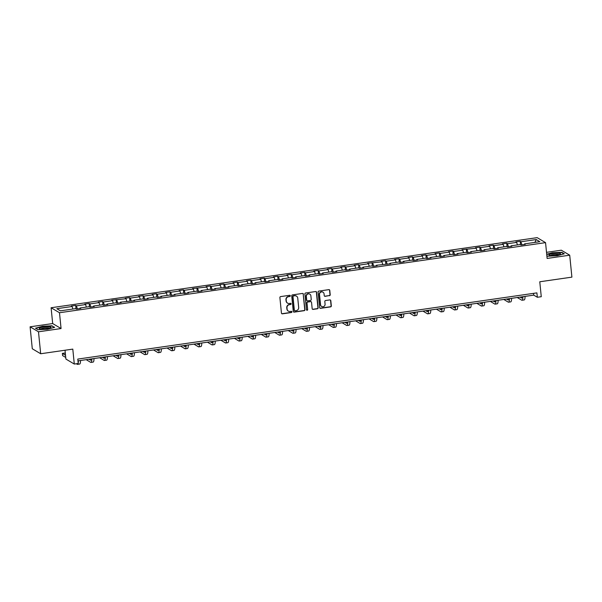 <?xml version="1.0" encoding="UTF-8"?>
<svg xmlns="http://www.w3.org/2000/svg" width="602" height="602" viewBox="0 0 602 602"><rect width="100%" height="100%" fill="white"/><g stroke="black" fill="none" stroke-linecap="round" stroke-linejoin="round"><path stroke-width="0.9" d="M290.315 295.815A0.617 0.587 120.8 0 0 289.66 295.296L280.652 296.59A0.88 0.843 120.8 0 0 279.892 297.576L281.443 313.093A0.88 0.843 120.8 0 0 282.376 313.83L291.383 312.528A0.617 0.587 120.8 0 0 291.639 311.4A0.617 0.587 120.8 0 0 291.263 311.324L290.096 311.49A2.814 2.694 120.8 0 1 287.109 309.127L286.981 307.833A2.814 2.694 120.8 0 1 289.419 304.687L290.585 304.514A0.617 0.587 120.8 0 0 290.834 303.385A0.617 0.587 120.8 0 0 290.465 303.31L289.299 303.476A2.814 2.694 120.8 0 1 286.311 301.113L286.176 299.819A2.814 2.694 120.8 0 1 288.614 296.666L289.78 296.5A0.617 0.587 120.8 0 0 290.315 295.815M287.47 303.069A2.814 2.694 120.8 0 1 286.085 300.977L285.95 299.683A2.814 2.694 120.8 0 1 288.388 296.53L289.554 296.365A0.617 0.587 120.8 0 0 289.916 295.311M281.736 313.65A0.88 0.843 120.8 0 0 282.15 313.695L291.157 312.393A0.617 0.587 120.8 0 0 291.518 311.347M288.268 311.083A2.814 2.694 120.8 0 1 286.883 308.992L286.755 307.697A2.814 2.694 120.8 0 1 289.193 304.552L290.352 304.379A0.617 0.587 120.8 0 0 290.713 303.325M40.68 353.75L32.29 348.761L30.1 326.811L38.49 331.8L40.68 353.75L72.797 349.115L74.287 364.044L78.222 363.48L77.778 359.085L536.901 292.873L537.338 297.268L541.266 296.703L539.776 281.774L571.9 277.138L569.71 255.188L561.32 250.199L546.518 252.336M329.445 295.717A0.88 0.843 120.8 0 0 330.212 294.739L329.776 290.382A0.88 0.843 120.8 0 0 328.842 289.645L318.842 291.09A0.88 0.843 120.8 0 0 318.074 292.068L319.624 307.584A0.88 0.843 120.8 0 0 320.557 308.322L330.558 306.885A0.88 0.843 120.8 0 0 331.326 305.899L330.799 300.639A0.88 0.843 120.8 0 0 329.866 299.901L325.584 300.518A0.88 0.843 120.8 0 0 324.824 301.504L325.08 304.108A2.355 2.25 120.8 0 1 321.611 306.463A2.355 2.25 120.8 0 1 320.55 304.762L319.527 294.551A2.355 2.25 120.8 0 1 323.003 292.196A2.355 2.25 120.8 0 1 324.064 293.896L324.23 295.597A0.88 0.843 120.8 0 0 325.17 296.334L329.219 295.582A0.88 0.843 120.8 0 0 329.979 294.604L329.55 290.247A0.88 0.843 120.8 0 0 329.256 289.69M38.49 331.8L61.065 328.541L59.493 312.739L545.547 242.644L547.128 258.446L569.71 255.188M303.416 294.182A0.88 0.843 120.8 0 0 302.482 293.445L292.482 294.89A0.88 0.843 120.8 0 0 291.722 295.868L293.264 311.385A0.88 0.843 120.8 0 0 294.197 312.122L304.198 310.685A0.88 0.843 120.8 0 0 304.966 309.699L303.19 294.047A0.88 0.843 120.8 0 0 302.896 293.49M305.658 292.986L315.659 291.541A0.88 0.843 120.8 0 1 316.592 292.286L318.142 307.795A0.88 0.843 120.8 0 1 317.382 308.781L313.1 309.398A0.88 0.843 120.8 0 1 312.167 308.66L311.543 302.37A0.88 0.843 120.8 0 0 310.609 301.625L307.765 302.038A0.88 0.843 120.8 0 0 307.005 303.024L307.66 309.571A0.617 0.587 120.8 0 1 306.749 310.188A0.617 0.587 120.8 0 1 306.471 309.744L304.898 293.972A0.88 0.843 120.8 0 1 305.658 292.986M524.432 244.472L524.538 243.893L525.298 244.344L520.978 244.969L520.226 244.517L511.068 245.834L511.828 246.286L507.509 246.91L506.749 246.459L497.598 247.776L498.358 248.235L494.039 248.852L493.279 248.4L484.128 249.725L484.888 250.176L480.569 250.793L479.809 250.342L470.659 251.666L471.419 252.118L467.099 252.742L466.339 252.291L457.189 253.608L457.949 254.059L453.63 254.684L452.87 254.232L443.719 255.549L444.479 256L440.16 256.625L439.4 256.174L430.249 257.49L431.009 257.942L426.69 258.567L425.93 258.115L416.772 259.432L417.532 259.883L413.22 260.508L412.46 260.056L403.302 261.381L404.062 261.832L399.751 262.449L398.991 261.998L389.833 263.322L390.593 263.774L376.363 265.264L377.123 265.715L372.804 266.34L372.044 265.888L362.893 267.205L363.653 267.657L359.334 268.281L358.574 267.83L349.423 269.147L350.183 269.598L345.864 270.223L345.104 269.771L335.954 271.088L336.714 271.54L332.394 272.164L331.634 271.713L322.484 273.03L323.244 273.489L318.925 274.106L318.165 273.654L309.014 274.979L309.774 275.43L305.455 276.047L304.695 275.596L295.544 276.92L296.297 277.371L291.985 277.996L291.225 277.545L282.067 278.861L282.827 279.313L278.515 279.938L277.755 279.486L268.597 280.803L269.357 281.254L265.046 281.879L264.286 281.427L255.128 282.744L255.888 283.196L251.568 283.82L250.816 283.369L241.658 284.686L242.418 285.137L238.099 285.762L237.338 285.31L228.188 286.635L228.948 287.086L214.718 288.576L215.478 289.028L211.159 289.652L210.399 289.193L201.249 290.518L202.009 290.969L197.689 291.594L196.929 291.142L187.779 292.459L188.539 292.911L184.22 293.535L183.459 293.084L174.309 294.401L175.069 294.852L170.75 295.477L169.99 295.025L160.839 296.342L161.592 296.794L157.28 297.418L156.52 296.967L147.362 298.283L148.122 298.743L143.81 299.36L143.05 298.908L133.892 300.232L134.652 300.684L120.423 302.174L121.183 302.625L116.863 303.25L116.103 302.798L106.953 304.115L107.713 304.567L103.394 305.191L102.633 304.74L93.483 306.057L94.243 306.508L89.924 307.133L89.164 306.681L80.013 307.998L80.773 308.45L76.454 309.074L75.694 308.623L60.411 310.828L56.829 308.698L72.112 306.493L71.352 306.042L75.671 305.417L76.431 305.869L85.582 304.552L84.822 304.1L89.141 303.476L89.901 303.927L99.052 302.603L98.299 302.151L102.611 301.534L103.371 301.986L112.529 300.661L111.769 300.21L125.999 298.72L125.239 298.268L129.55 297.644L130.31 298.095L139.468 296.778L138.708 296.327L143.028 295.702L143.788 296.154L152.938 294.837L152.178 294.386L156.497 293.761L157.257 294.212L166.408 292.896L165.648 292.444L169.967 291.82L170.727 292.271L179.878 290.954L179.118 290.503L183.437 289.878L184.197 290.33L193.347 289.005L192.587 288.554L206.817 287.064L206.057 286.612L210.376 285.988L211.136 286.447L220.287 285.122L219.527 284.671L223.846 284.046L224.606 284.498L233.757 283.181L233.004 282.729L237.316 282.105L238.076 282.556L247.234 281.239L246.474 280.788L250.786 280.163L251.546 280.615L260.704 279.298L259.944 278.846L264.263 278.222L265.015 278.673L274.173 277.349L273.413 276.897L277.733 276.28L278.493 276.732L287.643 275.407L286.883 274.956L291.202 274.339L291.962 274.79L301.113 273.466L300.353 273.015L304.672 272.39L305.432 272.841L314.583 271.525L313.823 271.073L318.142 270.448L318.902 270.9L328.052 269.583L327.292 269.132L331.612 268.507L332.372 268.959L341.522 267.642L340.762 267.19L345.081 266.566L345.841 267.017L354.992 265.7L354.232 265.249L358.551 264.624L359.311 265.076L368.462 263.751L367.709 263.3L381.939 261.81L381.179 261.358L385.491 260.734L386.251 261.193L395.409 259.868L394.649 259.417L398.968 258.792L399.72 259.244L408.878 257.927L408.118 257.475L412.438 256.851L413.198 257.302L422.348 255.985L421.588 255.534L425.907 254.909L426.667 255.361L435.818 254.044L435.058 253.592L439.377 252.968L440.137 253.419L449.288 252.095L448.528 251.644L452.847 251.026L453.607 251.478L462.757 250.154L461.997 249.702L476.227 248.212L475.467 247.761L479.786 247.136L480.546 247.588L489.697 246.271L488.944 245.819L493.256 245.195L494.016 245.646L503.174 244.329L502.414 243.878L506.726 243.253L507.486 243.705L516.644 242.388L515.884 241.936L520.196 241.312L520.956 241.763L536.239 239.558L539.821 241.688L524.538 243.893M59.493 312.739L51.102 307.742L537.165 237.647L545.547 242.644M517.427 244.916L516.644 242.388M508.442 246.775L507.486 243.705M510.963 246.414L511.068 245.834M503.957 246.865L503.174 244.329M494.972 248.716L494.016 245.646M497.493 248.355L497.598 247.776M490.487 248.807L489.697 246.271M481.502 250.665L480.546 247.588M484.023 250.297L484.128 249.725M477.017 250.748L476.227 248.212M468.032 252.607L467.077 249.537M470.553 252.238L470.659 251.666M463.548 252.689L462.757 250.154M454.563 254.548L453.607 251.478M457.076 254.187L457.189 253.608M450.078 254.631L449.288 252.095M441.085 256.49L440.137 253.419M443.606 256.128L443.719 255.549M436.608 256.572L435.818 254.044M427.616 258.431L426.667 255.361M430.137 258.07L430.249 257.49M423.131 258.521L422.348 255.985M414.146 260.373L413.198 257.302M416.667 260.011L416.772 259.432M409.661 260.463L408.878 257.927M400.676 262.322L399.72 259.244M403.197 261.953L403.302 261.381M396.191 262.404L395.409 259.868M387.206 264.263L386.251 261.193M389.727 263.894L389.833 263.322M382.721 264.346L381.939 261.81M373.737 266.204L372.781 263.134M376.258 265.843L376.363 265.264M369.252 266.287L368.462 263.751M360.267 268.146L359.311 265.076M362.788 267.785L362.893 267.205M355.782 268.229L354.992 265.7M346.797 270.087L345.841 267.017M349.318 269.726L349.423 269.147M342.312 270.17L341.522 267.642M333.327 272.029L332.372 268.959M335.848 271.668L335.954 271.088M328.842 272.119L328.052 269.583M319.85 273.97L318.902 270.9M322.371 273.609L322.484 273.03M315.373 274.06L314.583 271.525M306.38 275.919L305.432 272.841M308.901 275.55L309.014 274.979M301.895 276.002L301.113 273.466M292.911 277.861L291.962 274.79M295.431 277.492L295.544 276.92M288.426 277.943L287.643 275.407M279.441 279.802L278.493 276.732M281.962 279.441L282.067 278.861M274.956 279.885L274.173 277.349M265.971 281.744L265.015 278.673M268.492 281.382L268.597 280.803M261.486 281.826L260.704 279.298M252.501 283.685L251.546 280.615M255.022 283.324L255.128 282.744M248.016 283.775L247.234 281.239M239.032 285.626L238.076 282.556M241.552 285.265L241.658 284.686M234.547 285.717L233.757 283.181M225.562 287.575L224.606 284.498M228.083 287.207L228.188 286.635M221.077 287.658L220.287 285.122M212.092 289.517L211.136 286.447M214.613 289.148L214.718 288.576M207.607 289.6L206.817 287.064M198.622 291.458L197.667 288.388M201.143 291.097L201.249 290.518M194.137 291.541L193.347 289.005M185.145 293.4L184.197 290.33M187.666 293.039L187.779 292.459M180.668 293.483L179.878 290.954M171.675 295.341L170.727 292.271M174.196 294.98L174.309 294.401M167.19 295.424L166.408 292.896M158.206 297.283L157.257 294.212M160.726 296.921L160.839 296.342M153.721 297.373L152.938 294.837M144.736 299.224L143.788 296.154M147.257 298.863L147.362 298.283M140.251 299.314L139.468 296.778M131.266 301.173L130.31 298.095M133.787 300.804L133.892 300.232M126.781 301.256L125.999 298.72M117.796 303.115L116.841 300.044M120.317 302.746L120.423 302.174M113.311 303.197L112.529 300.661M104.327 305.056L103.371 301.986M106.847 304.695L106.953 304.115M99.842 305.139L99.052 302.603M90.857 306.997L89.901 303.927M93.378 306.636L93.483 306.057M86.372 307.08L85.582 304.552M77.387 308.939L76.431 305.869M79.908 308.578L80.013 307.998M72.902 309.029L72.112 306.493M65.024 350.236L65.904 359.055L74.287 364.044M61.065 328.541L52.683 323.552L30.1 326.811M52.683 323.552L51.102 307.742M77.959 360.861L533.748 295.13L537.338 297.268M533.568 293.355L533.748 295.13M521.911 244.833L520.956 241.763M536.239 239.558L534.869 242.403M76.01 308.811L75.671 305.417M89.48 306.869L89.141 303.476M102.95 304.928L102.611 301.534M116.419 302.979L116.081 299.593M129.889 301.038L129.55 297.644M143.366 299.096L143.028 295.702M156.836 297.155L156.497 293.761M170.306 295.213L169.967 291.82M183.776 293.272L183.437 289.878M197.245 291.33L196.907 287.937M210.715 289.381L210.376 285.988M224.185 287.44L223.846 284.046M237.655 285.498L237.316 282.105M251.124 283.557L250.786 280.163M264.602 281.616L264.263 278.222M278.071 279.674L277.733 276.28M291.541 277.725L291.202 274.339M305.011 275.784L304.672 272.39M318.481 273.842L318.142 270.448M331.95 271.901L331.612 268.507M345.42 269.959L345.081 266.566M358.89 268.018L358.551 264.624M372.36 266.076L372.021 262.683M385.829 264.127L385.491 260.734M399.307 262.186L398.968 258.792M412.776 260.245L412.438 256.851M426.246 258.303L425.907 254.909M439.716 256.362L439.377 252.968M453.186 254.42L452.847 251.026M466.655 252.471L466.317 249.085M480.125 250.53L479.786 247.136M493.595 248.588L493.256 245.195M507.065 246.647L506.726 243.253M520.534 244.705L520.196 241.312M52.156 325.795L42.561 326.246L35.488 328.195L38.016 329.7L47.611 329.249L54.684 327.292L52.193 326.171M546.857 255.73L547.654 256.204L557.249 255.752L564.315 253.803L561.794 252.298L552.2 252.75L546.714 254.262M293.558 311.941A0.88 0.843 120.8 0 0 293.972 311.986L303.972 310.549A0.88 0.843 120.8 0 0 304.74 309.563L303.19 294.047M293.535 295.958A0.617 0.587 120.8 0 0 293.001 296.651L294.355 310.263A0.617 0.587 120.8 0 0 295.01 310.782L296.244 310.609A2.814 2.694 120.8 0 0 298.675 307.456L297.749 298.148A2.814 2.694 120.8 0 0 294.762 295.785L293.309 295.823A0.617 0.587 120.8 0 0 292.775 296.515L293.001 296.651M294.528 310.632A0.617 0.587 120.8 0 1 294.13 310.128L292.775 296.515M296.365 296.056A2.814 2.694 120.8 0 0 294.536 295.65L294.762 295.785M293.309 295.823L294.536 295.65M312.461 309.217A0.88 0.843 120.8 0 0 312.874 309.262L317.156 308.645A0.88 0.843 120.8 0 0 317.916 307.66L316.366 292.151A0.88 0.843 120.8 0 0 316.08 291.594M311.023 301.677A0.88 0.843 120.8 0 0 310.376 301.497L307.539 301.903A0.88 0.843 120.8 0 0 306.779 302.889L307.66 309.571M306.644 310.105A0.617 0.587 120.8 0 0 307.434 309.436M310.888 295.838A2.355 2.25 120.8 0 0 307.411 294.243A2.355 2.25 120.8 0 0 306.35 296.493L306.711 300.089A0.88 0.843 120.8 0 0 307.645 300.834L310.489 300.421A0.88 0.843 120.8 0 0 311.249 299.435L310.888 295.838M309.706 294.077A2.355 2.25 120.8 0 0 306.125 296.357L306.35 296.493M307.005 300.646A0.88 0.843 120.8 0 1 306.486 299.954L306.125 296.357M324.523 296.154A0.88 0.843 120.8 0 0 324.937 296.199L329.219 295.582M322.883 292.136A2.355 2.25 120.8 0 0 319.301 294.416L319.527 294.551M321.498 306.388A2.355 2.25 120.8 0 1 320.324 304.627L319.301 294.416M319.918 308.141A0.88 0.843 120.8 0 0 320.332 308.186L330.332 306.749A0.88 0.843 120.8 0 0 331.092 305.763L330.573 300.503A0.88 0.843 120.8 0 0 330.28 299.947M561.832 252.674L561.794 252.298M65.355 353.57L64.527 353.081L62.367 353.389L62.585 355.586L65.746 357.46M65.528 355.27L62.367 353.389M76.311 363.751L77.199 364.278A6.727 1.565 -98.2 0 0 77.5 364.353A6.727 1.565 -98.2 0 0 78.109 363.495M77.5 364.353L79.66 364.037A6.727 1.565 -98.2 0 0 80.517 360.493M78.185 363.156A6.727 1.565 -98.2 0 0 78.358 360.801M91.173 358.95A4.485 1.046 81.8 0 1 90.646 360.192A4.485 1.046 81.8 0 1 90.45 360.139L88.983 359.266M86.191 359.672L90.669 362.336A6.727 1.565 -98.2 0 0 90.97 362.404A6.727 1.565 -98.2 0 0 91.828 358.86M90.97 362.404L93.129 362.095A6.727 1.565 -98.2 0 0 93.987 358.544M104.613 357.016L104.643 357.031A4.485 1.046 81.8 0 1 104.123 358.243A4.485 1.046 81.8 0 1 103.92 358.198L102.453 357.325M99.661 357.731L104.138 360.395A6.727 1.565 -98.2 0 0 104.439 360.463A6.727 1.565 -98.2 0 0 105.305 356.918M104.439 360.463L106.599 360.154A6.727 1.565 -98.2 0 0 107.457 356.602M39.506 328.18A5.832 1.046 -5.7 0 0 39.634 328.797A5.832 1.046 -5.7 0 0 45.21 328.963A5.832 1.046 -5.7 0 0 50.643 327.699A5.832 1.046 -5.7 0 0 50.703 327.661A5.832 1.046 -5.7 0 0 46.632 326.758A5.832 1.046 -5.7 0 0 39.506 328.18M49.522 328.18A4.417 0.79 -5.7 0 0 45.421 327.902A4.417 0.79 -5.7 0 0 40.944 328.918A4.417 0.79 -5.7 0 0 40.823 329.046M38.061 329.7L35.804 328.361L42.659 326.465L51.953 326.028L54.27 327.405M549.144 254.691A5.832 1.046 -5.7 0 0 549.272 255.308A5.832 1.046 -5.7 0 0 554.841 255.466A5.832 1.046 -5.7 0 0 560.274 254.21A5.832 1.046 -5.7 0 0 560.334 254.164A5.832 1.046 -5.7 0 0 556.271 253.261A5.832 1.046 -5.7 0 0 549.144 254.691M559.16 254.684A4.417 0.79 -5.7 0 0 555.059 254.405A4.417 0.79 -5.7 0 0 550.582 255.429A4.417 0.79 -5.7 0 0 550.461 255.549M546.736 254.503L552.29 252.968L561.591 252.531L563.908 253.916M547.692 256.204L546.857 255.7M118.12 355.067A4.485 1.046 81.8 0 1 117.593 356.301A4.485 1.046 81.8 0 1 117.39 356.256L115.923 355.383M113.131 355.79L117.608 358.446A6.727 1.565 -98.2 0 0 117.909 358.521A6.727 1.565 -98.2 0 0 118.775 354.969M117.909 358.521L120.069 358.213A6.727 1.565 -98.2 0 0 120.934 354.661M131.59 353.126A4.485 1.046 81.8 0 1 131.063 354.36A4.485 1.046 81.8 0 1 130.86 354.315L129.392 353.442M126.601 353.841L131.078 356.504A6.727 1.565 -98.2 0 0 131.379 356.58A6.727 1.565 -98.2 0 0 132.244 353.028M131.379 356.58L133.539 356.271A6.727 1.565 -98.2 0 0 134.404 352.719M145.022 351.184L145.052 351.207A4.485 1.046 81.8 0 1 144.533 352.418A4.485 1.046 81.8 0 1 144.329 352.366L142.87 351.5M140.07 351.899L144.548 354.563A6.727 1.565 -98.2 0 0 144.849 354.638A6.727 1.565 -98.2 0 0 145.714 351.086M144.849 354.638L147.008 354.33A6.727 1.565 -98.2 0 0 147.874 350.778M158.529 349.265L158.499 349.243A4.485 1.046 81.8 0 1 158.002 350.477A4.485 1.046 81.8 0 1 157.799 350.424L156.339 349.559M153.548 349.958L158.017 352.621A6.727 1.565 -98.2 0 0 158.326 352.697A6.727 1.565 -98.2 0 0 159.184 349.145M158.326 352.697L160.478 352.381A6.727 1.565 -98.2 0 0 161.344 348.836M171.999 347.294A4.485 1.046 81.8 0 1 171.472 348.535A4.485 1.046 81.8 0 1 171.269 348.483L169.809 347.61M167.017 348.016L171.487 350.68A6.727 1.565 -98.2 0 0 171.796 350.755A6.727 1.565 -98.2 0 0 172.654 347.203M171.796 350.755L173.948 350.439A6.727 1.565 -98.2 0 0 174.813 346.887M185.469 345.375L185.439 345.36A4.485 1.046 81.8 0 1 184.942 346.586A4.485 1.046 81.8 0 1 184.739 346.541L183.279 345.668M180.487 346.075L184.957 348.739A6.727 1.565 -98.2 0 0 185.265 348.806A6.727 1.565 -98.2 0 0 186.123 345.262M185.265 348.806L187.425 348.498A6.727 1.565 -98.2 0 0 188.283 344.946M198.938 343.433L198.908 343.418A4.485 1.046 81.8 0 1 198.412 344.645A4.485 1.046 81.8 0 1 198.208 344.6L196.749 343.727M193.957 344.133L198.434 346.79A6.727 1.565 -98.2 0 0 198.735 346.865A6.727 1.565 -98.2 0 0 199.593 343.321M198.735 346.865L200.895 346.556A6.727 1.565 -98.2 0 0 201.753 343.005M212.408 341.492L212.378 341.477A4.485 1.046 81.8 0 1 211.881 342.704A4.485 1.046 81.8 0 1 211.686 342.658L210.218 341.785M207.427 342.184L211.904 344.848A6.727 1.565 -98.2 0 0 212.205 344.923A6.727 1.565 -98.2 0 0 213.063 341.372M212.205 344.923L214.365 344.615A6.727 1.565 -98.2 0 0 215.223 341.063M225.878 339.551L225.848 339.528A4.485 1.046 81.8 0 1 225.351 340.762A4.485 1.046 81.8 0 1 225.156 340.709L223.688 339.844M220.896 340.243L225.374 342.907A6.727 1.565 -98.2 0 0 225.675 342.982A6.727 1.565 -98.2 0 0 226.533 339.43M225.675 342.982L227.834 342.673A6.727 1.565 -98.2 0 0 228.692 339.122M239.355 337.587A4.485 1.046 81.8 0 1 238.828 338.821A4.485 1.046 81.8 0 1 238.625 338.768L237.158 337.903M234.366 338.301L238.843 340.965A6.727 1.565 -98.2 0 0 239.144 341.041A6.727 1.565 -98.2 0 0 240.01 337.489M239.144 341.041L241.304 340.724A6.727 1.565 -98.2 0 0 242.162 337.18M252.825 335.638A4.485 1.046 81.8 0 1 252.298 336.879A4.485 1.046 81.8 0 1 252.095 336.827L250.628 335.954M247.836 336.36L252.313 339.024A6.727 1.565 -98.2 0 0 252.614 339.099A6.727 1.565 -98.2 0 0 253.48 335.547M252.614 339.099L254.774 338.783A6.727 1.565 -98.2 0 0 255.639 335.239M266.295 333.696A4.485 1.046 81.8 0 1 265.768 334.938A4.485 1.046 81.8 0 1 265.565 334.885L264.105 334.012M261.306 334.419L265.783 337.082A6.727 1.565 -98.2 0 0 266.084 337.15A6.727 1.565 -98.2 0 0 266.949 333.606M266.084 337.15L268.244 336.842A6.727 1.565 -98.2 0 0 269.109 333.29M279.764 331.755A4.485 1.046 81.8 0 1 279.238 332.989A4.485 1.046 81.8 0 1 279.035 332.944L277.575 332.071M274.775 332.477L279.253 335.141A6.727 1.565 -98.2 0 0 279.554 335.209A6.727 1.565 -98.2 0 0 280.419 331.664M279.554 335.209L281.713 334.9A6.727 1.565 -98.2 0 0 282.579 331.348M293.204 329.821L293.234 329.836A4.485 1.046 81.8 0 1 292.707 331.047A4.485 1.046 81.8 0 1 292.504 331.002L291.044 330.129M288.253 330.536L292.722 333.192A6.727 1.565 -98.2 0 0 293.031 333.267A6.727 1.565 -98.2 0 0 293.889 329.715M293.031 333.267L295.183 332.959A6.727 1.565 -98.2 0 0 296.049 329.407M306.704 327.872A4.485 1.046 81.8 0 1 306.177 329.106A4.485 1.046 81.8 0 1 305.974 329.061L304.514 328.188M301.722 328.587L306.192 331.25A6.727 1.565 -98.2 0 0 306.501 331.326A6.727 1.565 -98.2 0 0 307.359 327.774M306.501 331.326L308.66 331.017A6.727 1.565 -98.2 0 0 309.518 327.465M320.144 325.93L320.174 325.953A4.485 1.046 81.8 0 1 319.647 327.164A4.485 1.046 81.8 0 1 319.444 327.112L317.984 326.246M315.192 326.645L319.662 329.309A6.727 1.565 -98.2 0 0 319.971 329.384A6.727 1.565 -98.2 0 0 320.828 325.832M319.971 329.384L322.13 329.068A6.727 1.565 -98.2 0 0 322.988 325.524M333.643 323.989A4.485 1.046 81.8 0 1 333.117 325.223A4.485 1.046 81.8 0 1 332.914 325.17L331.454 324.305M328.662 324.704L333.139 327.368A6.727 1.565 -98.2 0 0 333.44 327.443A6.727 1.565 -98.2 0 0 334.298 323.891M333.44 327.443L335.6 327.127A6.727 1.565 -98.2 0 0 336.458 323.583M347.113 322.04A4.485 1.046 81.8 0 1 346.586 323.282A4.485 1.046 81.8 0 1 346.391 323.229L344.923 322.356M342.132 322.762L346.609 325.426A6.727 1.565 -98.2 0 0 346.91 325.501A6.727 1.565 -98.2 0 0 347.768 321.95M346.91 325.501L349.07 325.185A6.727 1.565 -98.2 0 0 349.928 321.634M360.553 320.106L360.583 320.121A4.485 1.046 81.8 0 1 360.064 321.333A4.485 1.046 81.8 0 1 359.861 321.287L358.393 320.414M355.601 320.821L360.079 323.485A6.727 1.565 -98.2 0 0 360.38 323.552A6.727 1.565 -98.2 0 0 361.238 320.008M360.38 323.552L362.539 323.244A6.727 1.565 -98.2 0 0 363.397 319.692M374.06 318.157A4.485 1.046 81.8 0 1 373.533 319.391A4.485 1.046 81.8 0 1 373.33 319.346L371.863 318.473M369.071 318.879L373.549 321.536A6.727 1.565 -98.2 0 0 373.85 321.611A6.727 1.565 -98.2 0 0 374.715 318.067M373.85 321.611L376.009 321.302A6.727 1.565 -98.2 0 0 376.867 317.751M387.53 316.216A4.485 1.046 81.8 0 1 387.003 317.45A4.485 1.046 81.8 0 1 386.8 317.404L385.333 316.532M382.541 316.93L387.018 319.594A6.727 1.565 -98.2 0 0 387.319 319.67A6.727 1.565 -98.2 0 0 388.185 316.118M387.319 319.67L389.479 319.361A6.727 1.565 -98.2 0 0 390.344 315.809M400.962 314.274L400.992 314.297A4.485 1.046 81.8 0 1 400.473 315.508A4.485 1.046 81.8 0 1 400.27 315.456L398.81 314.59M396.011 314.989L400.488 317.653A6.727 1.565 -98.2 0 0 400.789 317.728A6.727 1.565 -98.2 0 0 401.654 314.176M400.789 317.728L402.949 317.42A6.727 1.565 -98.2 0 0 403.814 313.868M414.469 312.333A4.485 1.046 81.8 0 1 413.943 313.567A4.485 1.046 81.8 0 1 413.74 313.514L412.28 312.649M409.48 313.048L413.958 315.711A6.727 1.565 -98.2 0 0 414.259 315.787A6.727 1.565 -98.2 0 0 415.124 312.235M414.259 315.787L416.418 315.471A6.727 1.565 -98.2 0 0 417.284 311.926M427.939 310.384A4.485 1.046 81.8 0 1 427.412 311.625A4.485 1.046 81.8 0 1 427.209 311.573L425.749 310.7M422.958 311.106L427.428 313.77A6.727 1.565 -98.2 0 0 427.736 313.845A6.727 1.565 -98.2 0 0 428.594 310.293M427.736 313.845L429.888 313.529A6.727 1.565 -98.2 0 0 430.754 309.985M441.379 308.45L441.409 308.465A4.485 1.046 81.8 0 1 440.882 309.684A4.485 1.046 81.8 0 1 440.679 309.631L439.219 308.758M436.427 309.165L440.897 311.828A6.727 1.565 -98.2 0 0 441.206 311.896A6.727 1.565 -98.2 0 0 442.064 308.352M441.206 311.896L443.365 311.588A6.727 1.565 -98.2 0 0 444.223 308.036M454.879 306.501A4.485 1.046 81.8 0 1 454.352 307.735A4.485 1.046 81.8 0 1 454.149 307.69L452.689 306.817M449.897 307.223L454.367 309.887A6.727 1.565 -98.2 0 0 454.676 309.955A6.727 1.565 -98.2 0 0 455.533 306.41M454.676 309.955L456.835 309.646A6.727 1.565 -98.2 0 0 457.693 306.094M468.318 304.567L468.348 304.582A4.485 1.046 81.8 0 1 467.822 305.793A4.485 1.046 81.8 0 1 467.619 305.748L466.159 304.875M463.367 305.282L467.844 307.938A6.727 1.565 -98.2 0 0 468.145 308.013A6.727 1.565 -98.2 0 0 469.003 304.462M468.145 308.013L470.305 307.705A6.727 1.565 -98.2 0 0 471.163 304.153M481.818 302.618A4.485 1.046 81.8 0 1 481.291 303.852A4.485 1.046 81.8 0 1 481.096 303.807L479.628 302.934M476.837 303.333L481.314 305.997A6.727 1.565 -98.2 0 0 481.615 306.072A6.727 1.565 -98.2 0 0 482.473 302.52M481.615 306.072L483.775 305.763A6.727 1.565 -98.2 0 0 484.633 302.212M495.288 300.676A4.485 1.046 81.8 0 1 494.769 301.911A4.485 1.046 81.8 0 1 494.566 301.858L493.098 300.992M490.306 301.391L494.784 304.055A6.727 1.565 -98.2 0 0 495.085 304.13A6.727 1.565 -98.2 0 0 495.95 300.579M495.085 304.13L497.244 303.814A6.727 1.565 -98.2 0 0 498.102 300.27M508.728 298.735L508.758 298.758A4.485 1.046 81.8 0 1 508.238 299.969A4.485 1.046 81.8 0 1 508.035 299.916L506.568 299.051M503.776 299.45L508.254 302.114A6.727 1.565 -98.2 0 0 508.555 302.189A6.727 1.565 -98.2 0 0 509.42 298.637M508.555 302.189L510.714 301.873A6.727 1.565 -98.2 0 0 511.572 298.329M522.235 296.786A4.485 1.046 81.8 0 1 521.708 298.028A4.485 1.046 81.8 0 1 521.505 297.975L520.038 297.102M517.246 297.508L521.723 300.172A6.727 1.565 -98.2 0 0 522.024 300.248A6.727 1.565 -98.2 0 0 522.89 296.696M522.024 300.248L524.184 299.931A6.727 1.565 -98.2 0 0 525.049 296.38M90.45 360.139L90.827 360.086M103.92 358.198L104.296 358.145M117.39 356.256L117.774 356.196M130.86 354.315L131.244 354.254M144.329 352.366L144.713 352.313M157.799 350.424L158.183 350.372M171.269 348.483L171.653 348.43M184.739 346.541L185.123 346.489M198.208 344.6L198.592 344.54M211.686 342.658L212.062 342.598M225.156 340.709L225.532 340.657M238.625 338.768L239.002 338.715M252.095 336.827L252.479 336.774M265.565 334.885L265.949 334.832M279.035 332.944L279.418 332.891M292.504 331.002L292.888 330.942M305.974 329.061L306.358 329.001M319.444 327.112L319.828 327.059M332.914 325.17L333.297 325.118M346.391 323.229L346.767 323.176M359.861 321.287L360.237 321.235M373.33 319.346L373.714 319.286M386.8 317.404L387.184 317.344M400.27 315.456L400.654 315.403M413.74 313.514L414.123 313.461M427.209 311.573L427.593 311.52M440.679 309.631L441.063 309.578M454.149 307.69L454.533 307.637M467.619 305.748L468.002 305.688M481.096 303.807L481.472 303.747M494.566 301.858L494.942 301.805M508.035 299.916L508.419 299.864M521.505 297.975L521.889 297.922"/></g></svg>
